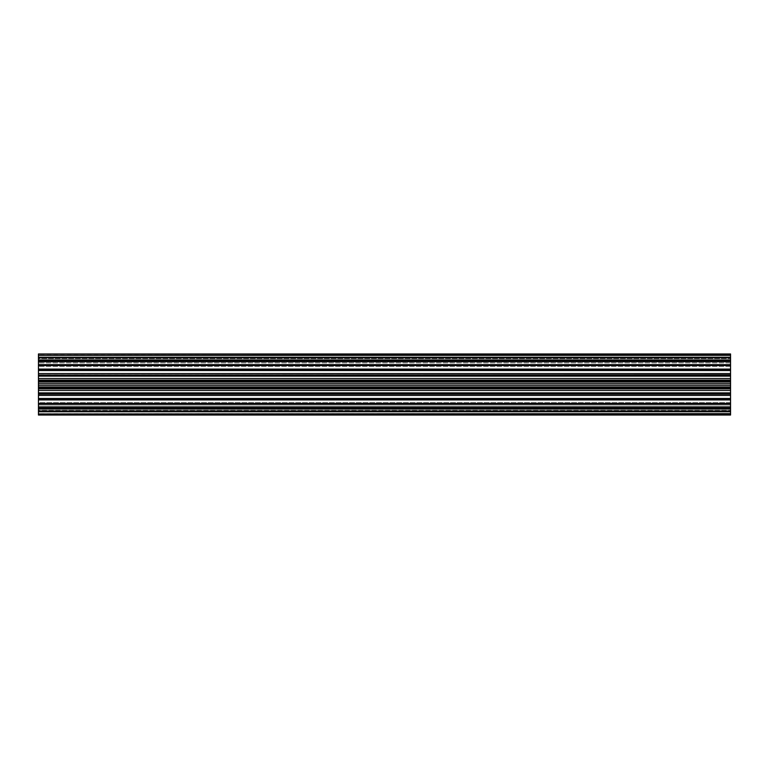 <?xml version="1.0" encoding="UTF-8"?>
<svg xmlns="http://www.w3.org/2000/svg" width="769" height="769" viewBox="0 0 769 769"><rect width="100%" height="100%" fill="white"/><g stroke="black" fill="none" stroke-linecap="round" stroke-linejoin="round"><path stroke-width="0.58" stroke-dasharray="3.85 2.88" d="M730.55 411.059L38.45 411.059M730.55 411.05L38.45 411.05L38.45 415.039L730.55 415.039L730.55 411.05L730.55 415.039L38.45 414.933L38.45 411.05L730.55 411.05M730.55 355.028L38.45 355.028L38.45 358.306L730.55 358.306L730.55 355.028L730.55 358.623L38.45 358.623L38.45 353.961L38.45 357.95L730.55 357.95L38.45 357.95L38.45 353.961L730.55 353.961L730.55 394.113L38.45 394.113M730.55 394.113L730.55 414.933M38.45 355.028L38.45 358.623L730.55 358.623L38.45 358.623L38.45 355.028L38.45 360.286L38.45 359.661L730.55 359.661L730.55 357.229L730.55 360.286L730.55 359.661L38.45 359.661L38.45 357.229L38.45 357.739L730.55 357.739M38.45 357.739L38.45 362.881L38.45 361.968L730.55 361.968L730.55 360.478L730.55 362.881L730.55 361.968L38.45 361.968L38.45 360.478L38.45 361.161L730.55 361.161M38.45 361.161L38.45 366.313L38.45 365.15L730.55 365.15L730.55 366.313L730.55 365.15L38.45 365.15L38.45 364.65L38.45 365.486L730.55 365.486M730.55 369.072L38.45 369.072L38.45 370.437L730.55 370.437L730.55 369.581L730.55 370.437L38.45 370.437L38.45 369.581L38.45 370.533L730.55 370.533M730.55 373.58L38.45 373.58L38.45 375.099L730.55 375.099L38.45 375.089L38.45 376.128L730.55 376.128M730.55 398.467L38.45 398.467L38.45 399.419L38.45 398.563L730.55 398.563L730.55 399.419L730.55 398.563L38.45 398.563L38.45 399.419L730.55 399.419M730.55 403.514L38.45 403.514L38.45 404.35L38.45 402.687L38.45 403.85L38.45 402.687L730.55 402.687L730.55 404.35L730.55 402.687L38.45 402.687L38.45 404.35L730.55 404.35M730.55 407.839L38.45 407.839L38.45 406.119L38.45 407.032L38.45 406.119L730.55 406.119L730.55 408.522L730.55 406.119L38.45 406.119L38.45 408.522L730.55 408.522M730.55 411.261L38.45 411.261L38.45 408.714L38.45 409.339L38.45 408.714L730.55 408.714L730.55 411.771L730.55 408.714L38.45 408.714L38.45 411.771L730.55 411.771M730.55 413.655L38.45 413.655L38.45 410.377L730.55 410.377L730.55 413.972L730.55 410.377L38.45 410.377L38.45 413.972L730.55 413.972M730.55 386.961L38.45 386.961L38.45 388.037L730.55 388.037M730.55 380.963L38.45 380.963L38.45 382.039L730.55 382.039M730.55 392.872L38.45 392.872L38.45 398.467M38.45 355.345L730.55 355.345M38.45 354.067L730.55 354.067M730.55 357.229L38.45 357.229L38.45 360.286L38.45 357.229M730.55 364.65L38.45 364.65L38.45 366.313L38.45 364.65M730.55 360.478L38.45 360.478L38.45 362.881L38.45 360.478M730.55 369.581L38.45 369.581L38.45 370.437L38.45 369.581M38.45 414.933L38.45 410.694L730.55 410.694L38.45 410.694L38.45 413.972M38.45 413.655L38.45 409.339L730.55 409.339L38.45 409.339L38.45 411.771M38.45 411.261L38.45 407.032L730.55 407.032L38.45 407.032L38.45 408.522M38.45 407.839L38.45 403.85L730.55 403.85L38.45 403.85L38.45 404.35M38.45 375.099L730.55 375.099M38.45 369.072L38.45 365.486M38.45 373.58L38.45 370.533M730.55 378.511L38.45 378.511L38.45 376.128M38.45 378.511L38.45 380.963M730.55 383.683L38.45 383.683L38.45 382.039M38.45 383.683L38.45 386.961M730.55 388.874L38.45 388.874L38.45 388.037M38.45 388.874L38.45 392.872M730.55 399.928L38.45 399.928L38.45 398.563L38.45 399.419M38.45 399.928L38.45 403.514M730.55 360.286L38.45 360.286L730.55 360.286M730.55 362.881L38.45 362.881L730.55 362.881M730.55 366.313L38.45 366.313L730.55 366.313M730.55 380.126L38.45 380.126M730.55 395.42L38.45 395.42M730.55 393.901L38.45 393.901M730.55 390.489L38.45 390.489M730.55 385.317L38.45 385.317M730.55 357.941L38.45 357.941M730.55 374.888L38.45 374.888"/><path stroke-width="1.15" d="M730.55 413.972L38.45 413.972L38.45 415.039L730.55 415.039L730.55 394.113L38.45 394.113L38.45 392.872L730.55 392.872L730.55 353.961L38.45 353.961L730.55 354.067M730.55 394.113L730.55 392.872M38.45 414.933L730.55 414.933M38.45 413.972L730.55 413.655M730.55 411.771L38.45 411.771L38.45 411.261L730.55 411.261M730.55 408.522L38.45 408.522L38.45 407.839L730.55 407.839M730.55 399.419L38.45 399.419L38.45 398.467L730.55 398.467M730.55 404.35L38.45 404.35L38.45 403.514L730.55 403.514M730.55 393.911L38.45 393.911M730.55 376.128L38.45 376.128L38.45 375.089L730.55 375.089M730.55 382.039L38.45 382.039L38.45 380.963L730.55 380.963M730.55 370.533L38.45 370.533L38.45 369.581L730.55 369.581M730.55 361.161L38.45 361.161L38.45 360.478L730.55 360.478M730.55 365.486L38.45 365.486L38.45 364.65L730.55 364.65M730.55 357.739L38.45 357.739L38.45 357.229L730.55 357.229M730.55 355.345L38.45 355.345L730.55 355.028M38.45 411.771L38.45 413.655M38.45 408.522L38.45 411.261M38.45 404.35L38.45 407.839M730.55 399.928L38.45 399.928L38.45 403.514M38.45 399.928L38.45 399.419M730.55 395.42L38.45 395.42L38.45 398.467M38.45 395.42L38.45 394.113M730.55 390.489L38.45 390.489L38.45 392.872M38.45 390.489L38.45 386.961L730.55 386.961M730.55 385.317L38.45 385.317L38.45 386.961M38.45 385.317L38.45 382.039M730.55 380.126L38.45 380.126L38.45 380.963M38.45 380.126L38.45 376.128M730.55 374.888L38.45 375.089M38.45 374.888L38.45 370.533M38.45 369.581L38.45 365.486M38.45 364.65L38.45 361.161M38.45 360.478L38.45 357.739M38.45 357.229L38.45 355.345M38.45 355.028L38.45 354.067M730.55 388.037L38.45 388.037M730.55 383.683L38.45 383.683M730.55 388.874L38.45 388.874M730.55 369.072L38.45 369.072M730.55 373.58L38.45 373.58M730.55 378.511L38.45 378.511"/></g></svg>
